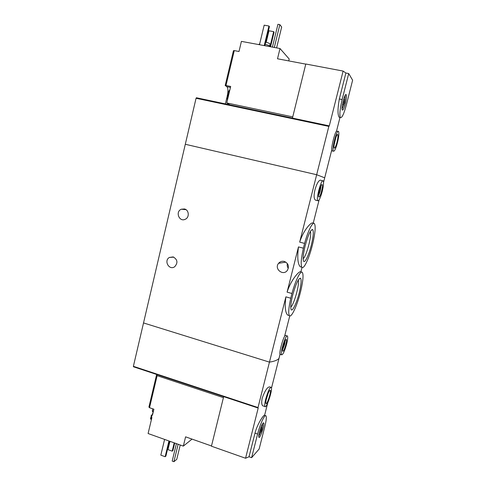 <?xml version="1.0" encoding="UTF-8"?>
<svg xmlns="http://www.w3.org/2000/svg" width="486" height="486" viewBox="0 0 486 486"><rect width="100%" height="100%" fill="white"/><g stroke="black" fill="none" stroke-linecap="round" stroke-linejoin="round"><path stroke-width="0.73" d="M291.946 293.495C295.494 280.288 300.791 269.833 302.389 272.47C303.568 274.766 303.088 280.647 300.956 290.106L299.826 294.552C296.424 307.274 291.102 318.209 289.377 315.584C288.204 313.464 288.666 307.674 290.756 298.216L291.946 293.495L287.086 292.129L298.477 246.906C297.159 257.489 297.76 264.111 300.275 266.778L301.885 267.215C300.615 264.864 301.12 258.522 303.392 248.194L298.477 246.906M300.791 272.038C300.251 269.736 291.175 279.11 287.086 292.129M290.756 298.216L285.896 296.843C284.638 306.538 285.227 312.62 287.669 315.086L288.921 315.45M303.392 248.194L304.601 243.407L299.68 242.131L316.659 174.723L185.306 144.269L133.383 366.316L133.498 366.784L258.2 408.064L245.558 458.243L249.032 456.755L251.62 457.666L259.129 449.04L264.888 426.301C266.285 420.639 266.65 417.164 266 415.876C264.9 413.756 260.028 424.144 257.592 434.041L251.62 457.666M304.601 243.407C308.015 230.704 312.887 221.173 314.472 223.681C315.748 226.245 315.226 232.679 312.911 242.976L311.769 247.483C308.476 259.761 303.592 269.724 301.885 267.215M312.941 223.299C312.079 221.039 303.616 229.526 299.68 242.131M311.277 245.302C308.792 255.338 304.649 263.874 303.513 261.043C302.735 258.674 303.294 253.571 305.178 245.722C308.142 234.999 310.627 229.592 312.632 229.495C313.841 231.208 313.391 236.475 311.277 245.302M299.236 292.779C296.697 303.064 292.208 312.389 291.071 309.454C290.361 307.304 290.883 302.608 292.633 295.354C295.761 284.14 298.386 278.423 300.506 278.205C301.63 279.736 301.211 284.589 299.236 292.779M184.461 208.968C189.048 209.903 189.668 217.4 185.306 219.241C179.255 222.43 175.015 211.635 181.351 209.205L184.461 208.968M173.162 256.918C177.59 259.542 178.101 262.817 174.681 266.741C169.225 270.72 163.545 260.769 169.359 257.459L173.162 256.918M279.802 355.248L279.019 358.334C277.597 360.108 274.408 361.371 269.451 362.125L285.896 296.843M285.191 335.389L284.565 336.403C282.427 339.914 278.97 353.334 280.003 354.3L279.019 358.334C277.597 360.108 274.408 361.371 269.451 362.125L143.522 322.935L269.451 362.125L258.005 407.547L258.2 408.064M324.557 178.38L324.703 177.815L316.659 174.723L328.834 126.396L196.058 98.263L185.306 144.269L316.659 174.723L324.703 177.815L331.713 150.113M321.319 180.5C317.692 177.19 311.155 197.881 315.621 200.202L317.771 200.724C315.809 198.974 321.538 178.125 323.208 180.938C323.864 182.402 323.53 185.913 322.206 191.472C320.408 198.015 318.925 201.101 317.771 200.724M284.28 261.425C288.301 263.272 289.358 266.207 287.445 270.228C283.387 276.461 273.8 268.928 278.593 263.309C280.118 261.553 282.014 260.921 284.28 261.425M287.39 263.6C286.959 265.313 287.262 266.893 288.301 268.333M321.574 191.241C320.377 195.554 319.43 197.45 318.743 196.927C317.747 195.39 321.015 183.483 322.127 184.595C322.631 185.33 322.449 187.547 321.574 191.241M320.979 185.883L320.329 190.925L318.591 195.469M303.155 258.692C306.338 256.723 312.133 234.781 310.329 231.5M290.743 307.067C293.921 305.099 299.911 283.49 298.21 280.167M286.649 343.997C284.589 351.293 282.907 354.895 281.588 354.804C279.839 353.146 286.047 333.42 287.469 336.063C287.961 337.071 287.688 339.72 286.649 343.997M285.871 344.525C284.51 349.306 283.435 351.53 282.658 351.196C281.783 349.78 285.343 338.438 286.321 339.52C286.71 340.012 286.558 341.682 285.871 344.525M285.179 340.771L284.638 344.38L282.591 349.683M225.383 103.895L227.187 96.313M225.194 85.518L225.99 85.5L234.27 50.599L233.456 50.696L225.194 85.518L226.859 86.666C228.122 88.081 228.274 91.125 227.308 95.797M305.773 64.134L277.506 58.782L280.003 48.515L289.213 59.037L288.751 60.914M292.748 116.883L226.755 102.953L230.68 86.459L225.99 85.5M234.27 50.599L239.003 51.498L241.408 41.377L280.003 48.515M338.098 131.378L336.5 131.177C334.89 132.32 331.239 146.766 331.707 150.113L331.75 150.83L333.408 151.195C331.507 149.573 336.92 128.784 338.554 131.475C339.216 133.043 338.851 136.766 337.454 142.647C335.796 148.734 334.447 151.583 333.408 151.195M328.834 126.396L329.295 125.886L343.11 71.071L345.88 73.022L348.711 73.556L342.138 99.539C339.914 109.089 339.337 115.085 340.407 117.545C341.925 118.171 343.894 114.022 346.305 105.116L352.617 80.208L348.711 73.556M340.407 117.545L339.161 117.284C337.57 114.732 337.624 108.627 339.325 98.98L345.88 73.022M329.295 125.886L292.451 118.092L305.803 64.012L343.11 71.071M292.451 118.092L196.417 97.765L196.058 98.263M270.052 44.311L270.095 44.129C269.754 43.491 268.284 42.823 265.684 42.13M270.909 46.832C270.283 46.018 268.363 45.18 265.156 44.329M259.737 43.643L258.746 44.584M264.232 45.599L268.952 26.013L269.432 26.59L264.827 45.708M268.952 26.013L264.177 25.169L259.475 44.718M270.125 46.152L273.636 31.626L274.092 32.167L270.623 46.504M273.636 31.626L268.977 30.794L266.207 42.27M337.005 142.246C335.79 146.663 334.842 148.588 334.155 148.03C333.086 146.426 336.494 133.346 337.679 134.507C338.238 135.381 338.013 137.963 337.005 142.246M335.808 137.647L334.155 144.64M274.311 47.464L279.845 24.634L281.673 26.991L276.601 47.889M279.845 24.634L277.931 24.3L272.409 47.112M345.309 103.779C344.039 108.439 343.031 110.51 342.284 110C340.953 108.421 344.811 93.002 346.141 94.612C346.743 95.778 346.463 98.834 345.309 103.779M344.61 102.85L343.626 104.921C343.596 102.68 344.021 100.985 344.902 99.843L344.61 102.85M343.875 104.824L342.071 109.119M345.188 95.359L344.969 100.007M229.842 104.842L226.755 102.953M228.523 95.529L229.149 92.899M227.746 98.804C227.831 95.463 228.529 92.528 229.842 89.989M223.42 397.639L157.13 375.666L156.51 375.071L148.916 407.061L149.524 407.718L153.88 409.224L152.47 415.135M157.13 375.666L149.524 407.718M156.51 375.071L157.33 374.676M151.091 419.187L150.46 418.968L150.964 416.867M152.726 408.823L152.331 411.101L152.835 411.278M192.037 439.107L183.337 446.105L148.096 433.524L151.899 417.553M183.337 446.105L185.591 436.835L211.489 445.972M270.842 387.239L269.894 386.935C267.634 386.589 265.083 390.276 262.252 398.01C261.395 402.086 261.559 404.686 262.738 405.81L264.955 406.545C264.481 405.64 264.73 403.167 265.714 399.14C267.974 391.236 269.815 387.306 271.237 387.36C272.992 389.086 266.462 409.115 264.955 406.545M267.719 402.979L264.591 415.36C264.256 413.908 257.446 423.44 254.992 433.148L249.032 456.755M223.669 396.637L211.434 446.197L245.558 458.243M258.005 407.547L133.383 366.316M169.414 441.452L171.06 441.719M169.918 441.561L167.974 449.623L172.202 451.154L174.207 442.843M172.202 451.154L172.888 450.607L174.723 443.025M164.602 439.417L160.823 455.145L165.149 456.725L168.946 440.966M165.149 456.725L165.872 456.154L169.486 441.16M266.474 398.447C267.938 393.265 269.183 390.544 270.204 390.288C271.68 390.987 266.802 405.907 265.897 403.441C265.648 402.694 265.842 401.029 266.474 398.447M268.163 393.283L266.128 399.96M176.412 443.633L172.19 461.068L173.915 461.7L178.143 444.247M173.915 461.7L176.758 459.331L180.233 444.994M259.451 432.066C261.14 426.155 262.543 423.081 263.661 422.856C265.095 423.81 259.864 439.563 258.862 437.26C258.582 436.556 258.777 434.824 259.451 432.066M260.703 430.742C261.28 428.743 261.741 427.735 262.106 427.716C261.96 429.824 261.432 431.41 260.52 432.473L260.703 430.742M262.719 423.525L262.136 427.789M260.678 432.461L258.734 436.294M151.34 419.898L151.705 416.223L153.266 411.8M339.325 98.98L342.138 99.539M226.859 86.666L230.455 87.401L226.859 86.666M254.992 433.148L257.592 434.041M289.377 315.584L287.669 315.086M181.351 209.205L186.029 209.685M169.359 257.459L173.745 257.118M284.571 336.403L289.759 315.888M313.178 223.36L319.12 199.886M323.542 182.402L324.703 177.815M300.852 272.057L302.037 267.373M322.722 180.828L321.325 180.5M321.489 184.99L322.127 184.595M311.016 230.449L312.632 229.495M298.92 279.11L300.506 278.205M287.074 335.948L285.191 335.383M281.588 354.804L279.997 354.312M285.762 339.823L286.321 339.52M278.593 263.309L285.841 262.124M336.506 131.184L339.981 117.454M270.095 44.129L269.663 45.903M337.029 134.926L337.679 134.507M344.787 99.818L343.578 99.575M343.626 104.921L342.423 104.678M345.576 94.806L346.141 94.612M227.484 99.909C226.998 97.571 227.102 98.063 227.314 95.311M229.908 89.703C228.511 91.398 228.791 91.028 227.77 93.421M279.019 358.334L271.461 388.211M269.572 390.623L270.204 390.288M264.615 415.415L265.459 415.694M262.015 427.686L260.939 427.322M260.52 432.473L259.445 432.103M263.181 422.96L263.661 422.856M153.649 410.19L152.561 411.721M151.31 420.032L151.255 415.02"/></g></svg>
